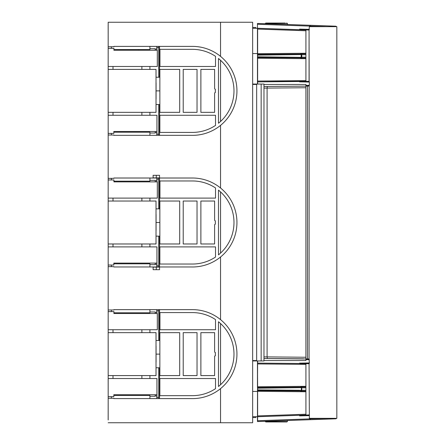 <?xml version="1.0" encoding="UTF-8"?>
<svg xmlns="http://www.w3.org/2000/svg" width="445" height="445" viewBox="0 0 445 445"><rect width="100%" height="100%" fill="white"/><g stroke="black" fill="none" stroke-linecap="round" stroke-linejoin="round"><path stroke-width="0.67" d="M310.476 419.702L335.83 418.806L336.537 418.333L335.775 418.333L335.791 418.806M310.499 419.696L309.77 418.89L257.616 420.736L257.627 421.537L257.46 420.742L257.46 421.543L310.198 419.713M318.737 419.401L319.66 419.374M320.155 419.362L319.794 419.368M317.502 419.446L317.986 419.429M318.008 419.429L319.082 419.39M327.854 419.084L320.901 419.329M328.36 419.068L323.571 419.234M276.323 420.887C262.01 421.387 262.01 421.387 276.323 420.887C262.01 421.387 262.01 421.387 276.323 420.887C290.635 420.386 290.635 420.386 276.323 420.887L266.855 421.215L276.323 420.887M279.644 420.77L287.398 420.497L285.79 420.553L287.398 420.497L287.398 421.593L286.736 421.943L276.095 421.943M255.636 84.455L255.636 84.049L253.138 84.049L253.138 84.455M253.138 360.545L253.138 360.951L255.636 360.951L255.636 360.545M305.915 86.152L267.367 86.486L267.089 87.871L267.089 356.907L263.974 356.89L263.974 84.049L255.636 84.049M255.636 360.951L263.974 360.951L263.974 357.958M263.974 357.174L263.974 87.832M263.974 87.554L263.974 86.853M263.974 356.89L263.974 358.486L305.915 358.97L305.915 86.035A65.999 1.157 180 0 0 309.153 85.963L309.069 359.009L309.364 362.942L299.613 363.126L299.613 363.482L257.622 363.12L257.622 360.951L257.46 387.545L257.46 360.951M309.069 363.604L309.364 418.333L336.837 418.333L336.837 26.667L309.364 26.667L309.069 30.01L309.153 81.402A65.999 1.157 0 0 0 300.586 81.24L257.627 81.88L257.622 84.049L257.46 81.068L257.46 57.455L299.974 57.822M299.613 81.518L299.613 81.874L309.364 82.058L309.364 85.307L305.915 85.379L305.915 84.455L263.974 84.455M310.476 25.293L257.46 23.457L257.46 54.468L257.46 53.667L257.622 54.468L282.442 54.251M309.069 81.396L309.069 30.01L257.622 28.28L257.46 29.081L257.46 24.258M257.46 29.081L257.46 53.667M299.974 54.095L257.46 54.468L257.533 57.455M257.46 84.049L257.46 81.068M310.515 25.309L309.77 26.099L326.613 26.667L336.537 26.667L335.83 26.194L336.537 26.667L335.83 26.194L310.476 25.298M276.323 24.113L282.514 24.33L276.323 24.113C290.618 24.614 290.618 24.614 276.323 24.113C290.618 24.614 290.618 24.614 276.323 24.113C262.027 23.613 262.027 23.613 276.323 24.113C262.027 23.613 262.027 23.613 276.323 24.113M286.853 24.481L287.398 24.503L286.853 24.481M321.351 25.693L324.789 25.804M326.04 25.849L327.303 25.893M328.193 25.927L327.854 25.916M328.416 25.932L321.368 25.688M320.155 25.638L319.783 25.632M319.404 25.621L317.313 25.549M335.791 26.194L335.775 26.667L336.353 26.667M264.775 358.492L303.534 358.831M263.974 360.545L305.915 360.545L305.915 359.159M309.364 359.694L305.915 359.621L305.915 358.965A65.999 1.157 0 0 1 309.153 359.037M305.915 85.379L305.915 86.035M305.915 90.875L305.915 354.125M305.915 86.146L263.974 86.514M267.35 86.486L264.742 86.508M263.974 88.11L305.915 87.748M305.915 357.252L267.089 356.907L267.35 358.514M336.537 418.333L335.83 418.806L336.537 418.333L336.103 418.333M334.785 418.333L333.678 418.333M329.422 418.333L309.77 418.89L309.77 418.333M257.616 420.736L257.622 416.72L252.649 416.726M257.46 420.742L257.533 387.545M257.46 363.126L257.622 387.545L282.447 387.328M305.915 358.898L309.069 358.954M309.069 86.046L305.915 86.102M309.364 85.307L309.153 85.968M309.153 81.402L309.364 82.058M309.364 362.942L309.069 363.71L305.915 363.71L305.915 415.057L257.46 416.726L299.613 415.252L299.613 415.88L309.364 415.624M309.069 81.374L300.659 81.246M309.069 30.076L309.069 81.29M300.314 29.771L305.915 29.949L305.915 81.285M304.441 53.962L301.515 53.962A0.645 0.428 90.5 0 0 301.087 54.602L301.755 54.763L301.515 53.962A65.993 0.579 0 0 0 300.592 53.956L305.915 53.956L304.441 53.962L305.915 53.962L305.915 57.961L301.515 57.961L301.755 57.16L301.215 57.266L301.643 57.694M301.087 54.602L299.613 54.607L300.609 53.967L299.919 54.129M282.469 57.672L257.622 57.455L257.622 54.468L257.622 55.108L299.613 54.607M301.643 54.229L301.215 54.657L301.087 57.316A0.645 0.428 89.5 0 0 301.515 57.961A65.993 0.579 180 0 1 300.598 57.967L305.387 57.961M299.919 57.794L300.592 57.967L299.613 57.316L301.087 57.316M257.611 81.869L257.46 56.81M257.622 57.45L257.622 81.068L305.915 80.645M299.802 81.502L257.46 81.88M305.915 58.679L257.46 58.256M300.603 81.257L299.613 81.874M299.613 57.316L257.622 56.81M305.915 30.772L257.622 29.081L257.622 53.667L305.915 53.244M257.622 28.28L299.613 29.748L299.613 29.12L300.175 29.136L300.564 29.776A65.982 0.579 -177.9 0 0 309.158 30.004M309.364 29.376L300.175 29.136M299.613 29.12L300.564 29.776M309.77 26.667L309.77 26.099L257.616 24.264M299.663 415.252L305.587 415.046M305.915 415.035L309.069 414.924M305.331 387.039L300.592 387.033L299.618 387.673L301.087 387.684A0.645 0.428 -89.5 0 1 301.515 387.039L305.915 387.039L305.915 391.038L301.515 391.038A0.645 0.428 -90.5 0 1 301.087 390.399L301.643 390.771L301.755 390.237L301.215 390.343L301.515 387.039A65.993 0.579 0 0 0 300.598 387.033M300.659 363.754L305.915 363.71M299.974 387.178L257.622 387.545L257.622 388.19L299.618 387.673M301.087 387.684L301.755 387.84L301.643 387.306M299.919 390.871L300.592 391.044L299.613 390.259L257.622 389.892L257.622 387.545M299.613 390.393L301.087 390.399M282.464 390.749L257.46 390.532L257.46 389.887M299.974 390.905L257.622 390.532L257.622 389.892M301.643 390.771L301.515 391.038A65.993 0.579 180 0 1 300.592 391.044L304.497 391.038M305.915 414.228L257.622 415.919L257.622 416.72L257.622 390.532L257.46 415.925M305.915 391.756L257.46 391.333M257.46 386.744L305.915 386.321M299.802 363.498L257.611 363.131M305.915 364.355L257.46 363.932M300.603 363.743L299.613 363.482M309.153 363.598A65.999 1.157 180 0 1 300.598 363.76L299.613 363.126M299.613 415.88L300.575 415.218A65.982 0.579 -2.1 0 1 309.158 414.996M281.435 23.057L265.91 23.057L265.248 23.73M327.225 26.667L325.996 26.667M287.398 24.503L287.398 23.407L286.736 23.057L287.398 23.407L265.248 23.407L265.91 23.057M267.551 23.057L285.095 23.057M265.248 421.27L265.248 421.593L287.398 421.593L286.736 421.943M265.91 421.943L265.248 421.593L265.91 421.943L276.323 421.943L267.551 421.943M215.33 92.56L215.33 89.184A0.723 0.723 0 0 1 214.607 88.466L214.607 69.403L200.879 69.403L200.879 112.346L214.607 112.346L214.607 93.283A0.723 0.723 0 0 1 215.33 92.56M159.861 112.346L179.691 112.346L179.691 69.403L159.861 69.403L159.861 112.346M183.218 112.346L197.029 112.346L197.029 69.403L183.218 69.403L183.218 112.346M215.513 115.272L215.513 125.418A41.535 41.535 0 0 1 192.451 132.41L159.861 132.41L159.861 115.272L215.513 115.272M215.513 56.331A41.535 41.535 0 0 0 192.451 49.339L159.944 49.339L159.944 66.477L215.513 66.477L215.513 56.331M220.542 121.468A41.535 41.535 0 0 1 218.484 123.237L218.484 58.512A41.535 41.535 0 0 1 220.542 60.281L220.542 121.468A41.535 41.535 0 0 0 220.542 60.281M108.18 132.61L108.18 112.346L156.017 112.346L156.017 69.403L108.18 69.403L108.163 112.346L108.18 22.25L220.542 22.25L220.542 56.376A44.483 44.483 0 0 1 191.094 135.336L113.859 135.336L113.859 135.019L108.18 135.019L108.18 115.272L156.946 115.272L156.946 131.486L113.814 131.486L113.837 133.411L108.18 133.411M214.607 356.534A0.723 0.723 0 0 1 215.33 355.816L215.33 352.44A0.723 0.723 0 0 1 214.607 351.717L214.607 332.654L200.879 332.654L200.879 375.597L214.607 375.597L214.607 356.534M159.861 375.597L159.861 332.654L179.691 332.654L179.691 375.597L159.861 375.597M183.218 375.597L183.218 332.654L197.029 332.654L197.029 375.597L183.218 375.597M192.451 395.661A41.535 41.535 0 0 0 215.513 388.669L215.513 378.523L159.861 378.523L159.861 395.661L192.451 395.661M215.513 319.582L215.513 329.728L159.944 329.728L159.944 312.59L192.451 312.59A41.535 41.535 0 0 1 215.513 319.582M220.542 384.719A41.535 41.535 0 0 0 220.542 323.532L220.542 384.719A41.535 41.535 0 0 1 218.484 386.488L218.484 321.763A41.535 41.535 0 0 1 220.542 323.532M108.18 395.861L108.163 378.523L156.946 378.523L156.946 394.737L113.814 394.737L113.837 396.662L108.18 396.662L108.18 375.597L156.017 375.597L156.017 332.654L108.18 332.654L108.18 246.897L156.946 246.897L156.946 263.112L113.814 263.112L113.837 265.036L108.18 265.036M108.18 375.597L108.163 332.654L108.18 375.597M214.607 224.909A0.723 0.723 0 0 1 215.33 224.191L215.33 220.809A0.723 0.723 0 0 1 214.607 220.091L214.607 201.029L200.879 201.029L200.879 243.971L214.607 243.971L214.607 224.909M159.861 243.971L159.861 201.029L179.691 201.029L179.691 243.971L159.861 243.971M183.218 243.971L183.218 201.029L197.029 201.029L197.029 243.971L183.218 243.971M192.451 264.035A41.535 41.535 0 0 0 215.513 257.043L215.513 246.897L159.861 246.897L159.861 264.035L192.451 264.035M215.513 187.957L215.513 198.103L159.944 198.103L159.944 180.965L192.451 180.965A41.535 41.535 0 0 1 215.513 187.957M220.542 253.094A41.535 41.535 0 0 1 218.484 254.863L218.484 190.137A41.535 41.535 0 0 1 220.542 191.906L220.542 253.094A41.535 41.535 0 0 0 220.542 191.906M108.18 264.235L108.18 243.971L156.017 243.971L156.017 201.029L108.18 201.029L108.163 243.971L108.18 135.019M156.284 269.692L153.13 269.692L153.13 267.122L156.284 267.122L156.284 269.692L159.544 269.692L159.544 267.122L156.284 267.122M108.18 178.356L113.909 178.356L113.909 178.017L192.463 178.017A44.483 44.483 0 0 1 220.542 256.999A44.483 44.483 0 0 1 191.094 266.961L113.859 266.961L113.859 266.644L108.18 266.644M220.542 256.999L220.542 319.627A44.483 44.483 0 0 1 191.094 398.587L113.859 398.587L113.859 398.269L108.18 398.269L108.18 396.662M108.18 309.981L113.909 309.981L113.909 309.642L192.463 309.642A44.483 44.483 0 0 1 220.542 319.627M111.389 265.036L111.389 266.644M108.18 419.941L108.18 398.269M111.389 396.662L111.389 398.269M220.542 388.624L220.542 422.75L108.18 422.75M220.542 422.75L252.649 422.75L252.649 22.25L220.542 22.25M108.18 46.731L113.909 46.731L113.909 46.391L192.463 46.391A44.483 44.483 0 0 1 220.542 56.376M108.18 179.964L113.909 179.964L113.909 181.883L157.308 181.883L157.308 198.103L108.163 198.103L108.18 180.765M111.389 178.356L111.389 179.964M220.542 125.373L220.542 188.001M111.389 133.411L111.389 135.019M156.284 177.878L153.13 177.878L153.13 175.308L156.284 175.308L156.284 177.878L159.544 177.878L159.544 175.308L156.284 175.308M108.18 48.338L113.909 48.338L113.909 50.257L157.308 50.257L157.308 66.477L108.163 66.477L108.18 49.139M111.389 46.731L111.389 48.338M159.544 398.587L159.544 367.77M159.544 340.481L159.544 309.642M159.544 266.961L159.544 236.145M159.544 208.855L159.544 178.017M159.544 135.336L159.544 104.519M159.544 77.23L159.544 46.391M252.649 53.556L257.46 53.556M257.46 391.444L252.649 391.444M252.649 84.455L256.659 84.455L256.659 360.545L252.649 360.545M111.389 309.981L111.389 311.589L113.909 311.589L113.909 313.514L157.308 313.514L157.308 329.728L108.163 329.728L108.18 312.39M108.18 311.589L111.389 311.589M212.499 422.75L252.627 422.75M108.163 419.941L108.18 398.592M155.21 395.861L156.801 395.861L156.801 398.587M158.726 397.468L156.929 397.468L156.929 394.737M252.649 417.532L255.842 417.532L255.842 416.726M158.726 46.391L158.726 77.23M158.726 104.519L158.726 135.336M158.726 178.017L158.726 208.855M158.726 236.145L158.726 266.961M158.726 309.642L158.726 340.481M158.726 367.77L158.726 398.587M156.929 181.883L156.929 179.163L158.726 179.163M155.21 180.765L156.801 180.765L156.801 178.039L149.915 178.039L149.915 181.165L113.909 181.165M108.18 178.039L108.18 135.336M155.21 132.61L156.801 132.61L156.801 135.336M158.726 134.212L156.929 134.212L156.929 131.486M156.929 313.514L156.929 310.788L158.726 310.788M155.21 312.39L156.801 312.39L156.801 309.664L149.915 309.664M108.18 309.664L108.18 266.961M155.21 264.235L156.801 264.235L156.801 266.961M158.726 265.837L156.929 265.837L156.929 263.112M212.499 22.25L252.627 22.25M108.18 25.059L108.18 22.25M252.649 27.468L255.842 27.468L255.842 28.274M156.929 50.257L156.929 47.532L158.726 47.532M155.21 49.139L156.801 49.139L156.801 46.408L149.915 46.408M108.18 46.408L108.163 25.059M252.649 28.274L257.46 28.274M138.679 50.257L138.679 49.54M149.915 46.391L149.915 49.54L113.909 49.54M112.997 66.477L112.997 69.403L112.997 66.477M112.997 112.346L112.997 115.272L112.997 112.346M155.21 50.257L155.21 48.739L149.915 48.739M149.915 133.011L155.21 133.011L155.21 131.486M113.82 263.835L149.915 263.835L149.915 266.961M149.915 309.642L149.915 312.791L113.909 312.791M149.915 135.336L149.915 132.21L113.82 132.21M149.915 398.587L149.915 395.46L113.82 395.46M149.915 396.261L155.21 396.261L155.21 394.737M155.21 313.514L155.21 311.99L149.915 311.99M112.997 198.103L112.997 201.029M112.997 243.971L112.997 246.897M112.997 378.523L112.997 375.597M112.997 332.654L112.997 329.728M155.21 181.883L155.21 180.364L149.915 180.364M149.915 264.636L155.21 264.636L155.21 263.112M156.073 82.848L156.073 98.901M159.861 77.23L156.134 77.23M159.861 104.519L156.134 104.519M159.861 90.875L156.134 90.875M149.915 115.272L149.915 112.346M149.915 69.403L149.915 66.477M141.888 115.272L141.888 112.346M141.888 69.403L141.888 66.477M149.915 246.897L149.915 243.971M149.915 201.029L149.915 198.103M141.888 246.897L141.888 243.971M141.888 201.029L141.888 198.103M149.915 378.523L149.915 375.597M149.915 332.654L149.915 329.728M141.888 378.523L141.888 375.597M141.888 332.654L141.888 329.728M156.073 214.473L156.073 230.527M156.073 346.099L156.073 362.152M159.861 208.855L156.134 208.855M159.861 236.145L156.134 236.145M159.861 222.5L156.134 222.5M159.861 340.481L156.134 340.481M159.861 367.77L156.134 367.77M159.861 354.125L156.134 354.125M307.495 86.074L307.495 358.926M305.915 54.763L301.755 54.763L301.755 57.16L305.915 57.16M305.915 387.84L301.755 387.84L301.755 390.237L305.915 390.237M300.175 415.864L300.575 415.218M261.154 84.049L261.154 360.951"/></g></svg>
